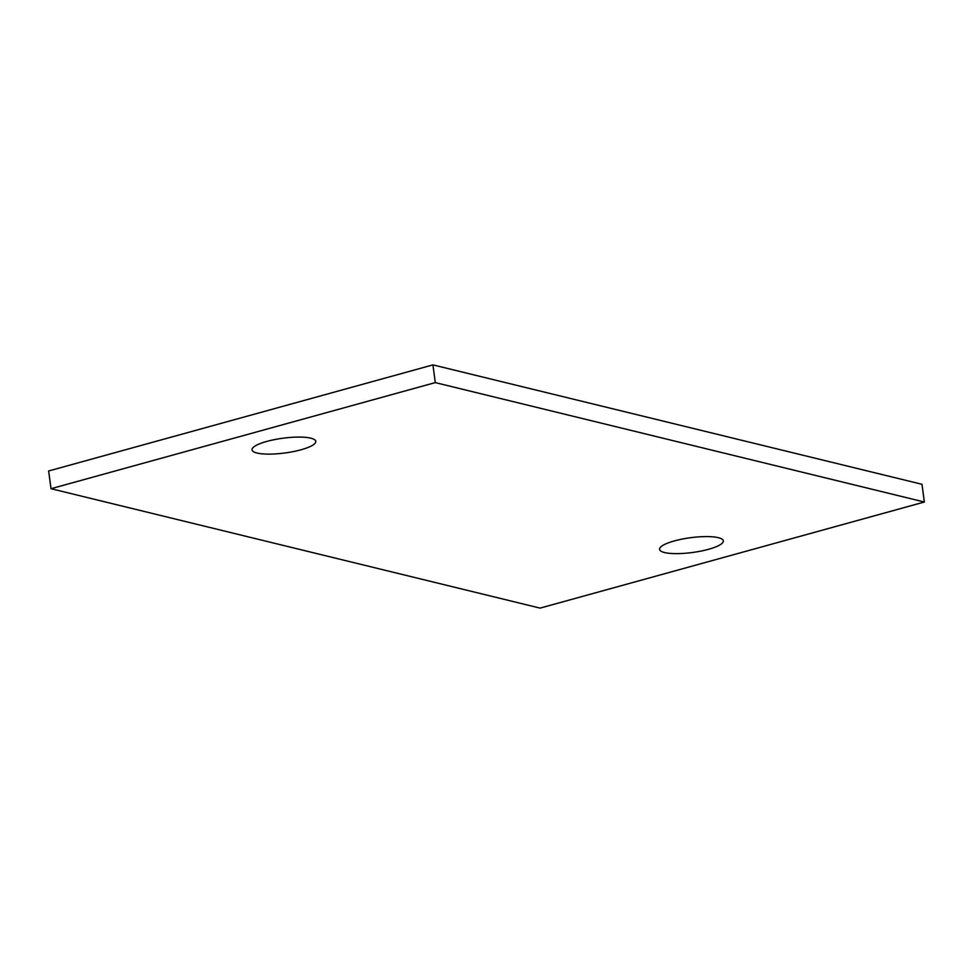 <?xml version="1.0" encoding="UTF-8"?>
<svg xmlns="http://www.w3.org/2000/svg" width="973" height="973" viewBox="0 0 973 973"><rect width="100%" height="100%" fill="white"/><g stroke="black" fill="none" stroke-linecap="round" stroke-linejoin="round"><path stroke-width="1.46" d="M432.924 364.887L921.99 484.299L924.35 502.019L540.076 608.113L51.01 488.701L435.284 382.608L432.924 364.887L48.65 470.981L51.01 488.701M924.35 502.019L435.284 382.608M301.022 449.781A32.145 7.456 -7.6 0 1 268.998 454.123A32.145 7.456 -7.6 0 1 252.031 449.854A32.145 7.456 -7.6 0 1 266.784 441.426A32.145 7.456 -7.6 0 1 298.808 437.084A32.145 7.456 -7.6 0 1 315.775 441.353A32.145 7.456 -7.6 0 1 301.022 449.781M674.338 540.927A32.145 7.456 -7.6 0 1 706.374 536.585A32.145 7.456 -7.6 0 1 723.328 540.866A32.145 7.456 -7.6 0 1 708.575 549.295A32.145 7.456 -7.6 0 1 676.551 553.637A32.145 7.456 -7.6 0 1 659.597 549.368A32.145 7.456 -7.6 0 1 674.338 540.927"/></g></svg>
